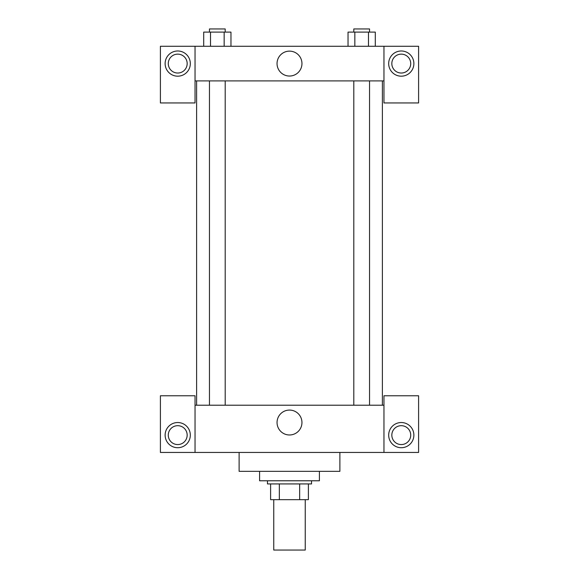 <?xml version="1.0" encoding="UTF-8"?>
<svg xmlns="http://www.w3.org/2000/svg" width="579" height="579" viewBox="0 0 579 579"><rect width="100%" height="100%" fill="white"/><g stroke="black" fill="none" stroke-linecap="round" stroke-linejoin="round"><path stroke-width="0.87" d="M273.758 499.67L273.758 550.05L305.242 550.05L305.242 499.67M299.654 483.928L299.654 499.67L270.61 499.67L270.61 483.928M299.654 499.67L308.39 499.67L308.39 483.928L308.39 499.67M311.538 480.78L311.538 483.928L267.462 483.928L267.462 480.78M279.346 483.928L279.346 499.67M259.587 471.335L259.587 480.78L319.413 480.78L319.413 471.335M239.12 452.445L239.12 471.335L339.88 471.335L339.88 452.445M383.957 452.445L383.957 395.768L418.595 395.768L418.595 452.445L160.405 452.445L160.405 395.768L195.043 395.768L195.043 452.445M177.724 447.719A12.593 12.593 0 0 1 166.817 428.829A12.593 12.593 0 0 1 188.631 428.829A12.593 12.593 0 0 1 177.724 447.719M168.279 435.126A9.445 9.445 0 0 1 182.443 426.947A9.445 9.445 0 0 1 182.443 443.304A9.445 9.445 0 0 1 168.279 435.126M401.276 447.719A12.593 12.593 0 0 1 390.369 428.829A12.593 12.593 0 0 1 412.183 428.829A12.593 12.593 0 0 1 401.276 447.719M391.831 435.126A9.445 9.445 0 0 1 401.276 425.681A9.445 9.445 0 0 1 410.721 435.126A9.445 9.445 0 0 1 401.276 444.571A9.445 9.445 0 0 1 391.831 435.126M289.5 410.077A12.456 12.456 0 0 1 300.284 428.757A12.456 12.456 0 0 1 278.716 428.757A12.456 12.456 0 0 1 289.5 410.077M383.957 405.213L195.043 405.213M383.957 80.901L383.957 102.946L418.595 102.946L418.595 46.269L383.957 46.269L383.957 80.901L195.043 80.901L195.043 102.946L160.405 102.946L160.405 46.269L195.043 46.269L195.043 80.901M187.169 63.581A9.445 9.445 0 0 1 177.724 73.034A9.445 9.445 0 0 1 168.279 63.581A9.445 9.445 0 0 1 177.724 54.136A9.445 9.445 0 0 1 187.169 63.581M177.724 76.182A12.593 12.593 0 0 1 166.817 57.285A12.593 12.593 0 0 1 188.631 57.285A12.593 12.593 0 0 1 177.724 76.182M410.721 63.581A9.445 9.445 0 0 1 396.557 71.767A9.445 9.445 0 0 1 396.557 55.403A9.445 9.445 0 0 1 410.721 63.581M401.276 76.182A12.593 12.593 0 0 1 390.369 57.285A12.593 12.593 0 0 1 412.183 57.285A12.593 12.593 0 0 1 401.276 76.182M383.957 46.269L195.043 46.269M277.044 63.581A12.456 12.456 0 0 1 295.724 52.798A12.456 12.456 0 0 1 295.724 74.373A12.456 12.456 0 0 1 277.044 63.581M375.301 46.269L375.301 32.098L348.03 32.098L348.03 46.269M368.483 32.098L368.483 46.269M354.847 32.098L354.847 46.269M353.798 32.098L353.798 28.95L369.54 28.95L369.54 32.098M230.97 46.269L230.97 32.098L203.699 32.098L203.699 46.269M224.153 32.098L224.153 46.269M210.517 32.098L210.517 46.269M209.46 32.098L209.46 28.95L225.202 28.95L225.202 32.098M196.614 80.901L196.614 405.213M382.386 80.901L382.386 405.213M369.54 405.213L369.54 80.901M353.798 405.213L353.798 80.901M209.46 80.901L209.46 405.213M225.202 80.901L225.202 405.213"/></g></svg>
